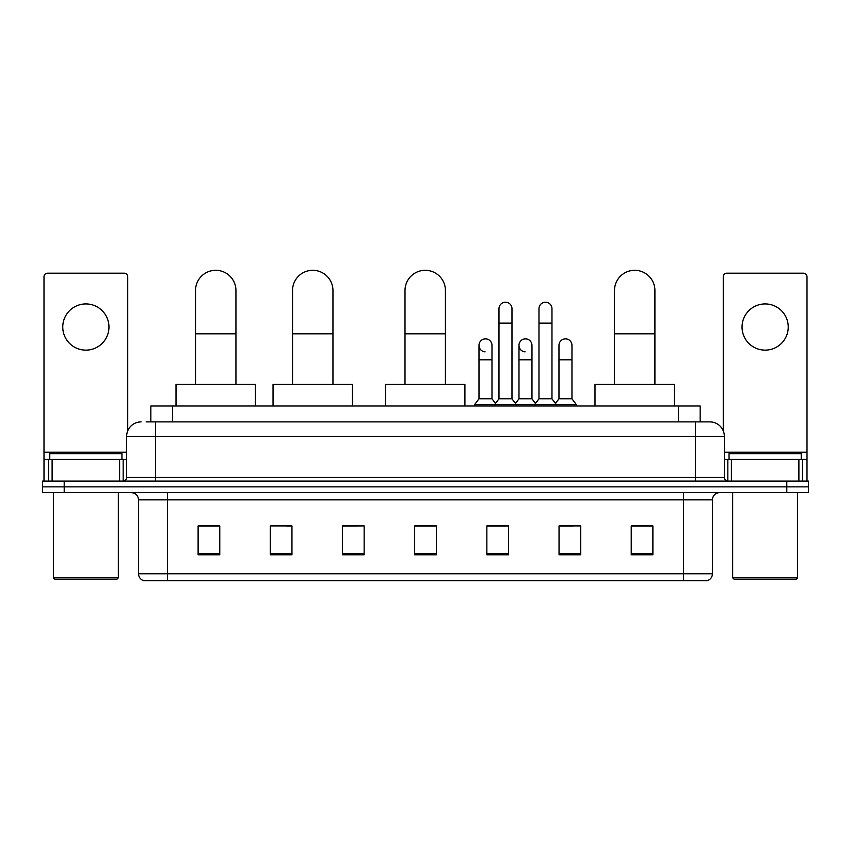 <?xml version="1.0" encoding="UTF-8"?>
<svg xmlns="http://www.w3.org/2000/svg" width="851" height="851" viewBox="0 0 851 851"><rect width="100%" height="100%" fill="white"/><g stroke="black" fill="none" stroke-linecap="round" stroke-linejoin="round"><path stroke-width="1.28" d="M150.84 421.894L150.84 406.012L700.16 406.012L700.16 421.894M146.468 421.894L709.915 421.894A14.435 14.435 0 0 1 724.35 436.329L724.35 477.475C724.541 479.645 725.754 480.847 727.967 481.081M146.138 421.894L155.52 421.894L155.52 436.329L126.65 436.329L126.65 477.475A3.606 3.606 0 0 1 123.033 481.081M141.085 421.894A14.435 14.435 0 0 0 126.65 436.329M64.208 481.081L42.55 481.081L42.55 486.857L64.208 486.857L42.55 486.857L42.55 492.633L64.208 492.633L64.208 486.857L786.792 486.857L64.208 486.857L64.208 481.081L786.792 481.081L786.792 486.857L808.45 486.857L786.792 486.857L786.792 492.633L64.208 492.633M786.792 492.633L808.45 492.633L808.45 481.081L786.792 481.081M724.35 436.329L695.48 436.329L695.48 421.894L709.915 421.894M712.447 573.776C712.244 577.233 710.511 579.542 707.245 580.701L683.566 580.701L683.566 573.776L712.447 573.776L712.447 499.856A7.223 7.223 0 0 1 719.659 492.633M683.566 580.701L143.755 580.701A7.223 7.223 0 0 1 138.553 573.776L138.553 499.856C138.128 495.463 135.724 493.059 131.341 492.633M652.887 554.788L652.887 525.907L631.229 525.907L631.229 554.788L652.887 554.788M580.701 554.788L580.701 525.907L559.043 525.907L559.043 554.788L580.701 554.788M508.515 554.788L508.515 525.907L486.857 525.907L486.857 554.788L508.515 554.788M219.771 554.788L219.771 525.907L198.113 525.907L198.113 554.788L219.771 554.788M291.957 554.788L291.957 525.907L270.299 525.907L270.299 554.788L291.957 554.788M364.143 554.788L364.143 525.907L342.485 525.907L342.485 554.788L364.143 554.788M436.329 554.788L436.329 525.907L414.671 525.907L414.671 554.788L436.329 554.788M559.043 526.056L572.691 526.056M364.143 525.907L342.485 526.056L364.143 525.907M286.755 526.056L291.957 526.056M498.26 526.056L492.708 526.056M436.329 526.056L414.671 526.056M219.771 526.056L198.113 526.056M508.515 526.056L486.857 526.056M652.887 526.056L631.229 526.056M85.866 303.935A23.105 23.105 0 0 0 62.761 327.039A23.105 23.105 0 0 0 85.866 350.133A23.105 23.105 0 0 0 108.96 327.039A23.105 23.105 0 0 0 85.866 303.935M119.608 481.081L119.608 459.423L52.113 459.423L52.113 481.081M127.735 430.84L127.735 276.798A3.606 3.606 0 0 0 124.118 273.182L47.603 273.182A3.606 3.606 0 0 0 43.997 276.798L43.997 459.423L52.113 459.423M119.608 459.423L126.65 459.423M43.997 481.081L43.997 459.423M116.906 579.254L54.826 579.254L53.379 577.818L118.342 577.818L116.906 579.254M53.379 492.633L53.379 577.818M118.342 492.633L118.342 577.818M121.959 459.423L121.959 453.657L49.773 453.657L49.773 459.423M195.517 384.354L195.517 290.51A20.211 20.211 0 0 1 215.728 270.299A20.211 20.211 0 0 1 235.94 290.51A20.211 20.211 0 0 0 215.728 270.299M235.94 384.354L235.94 290.51M255.428 406.012L255.428 384.354L176.019 384.354L176.019 406.012M292.531 384.354L292.531 290.51A20.211 20.211 0 0 1 312.743 270.299A20.211 20.211 0 0 1 332.954 290.51A20.211 20.211 0 0 0 312.743 270.299M332.954 384.354L332.954 290.51M352.452 406.012L352.452 384.354L273.043 384.354L273.043 406.012M405.002 384.354L405.002 290.51A20.211 20.211 0 0 1 425.213 270.299A20.211 20.211 0 0 1 445.424 290.51A20.211 20.211 0 0 0 425.213 270.299M445.424 384.354L445.424 290.51M464.912 406.012L464.912 384.354L385.514 384.354L385.514 406.012M614.486 384.354L614.486 290.51A20.211 20.211 0 0 1 634.697 270.299A20.211 20.211 0 0 1 654.908 290.51A20.211 20.211 0 0 0 634.697 270.299M654.908 384.354L654.908 290.51M674.396 406.012L674.396 384.354L594.998 384.354L594.998 406.012M498.984 323.135L511.983 323.135L511.983 398.789L498.984 398.789L498.984 308.7A6.5 6.5 0 0 1 505.888 302.222A6.5 6.5 0 0 1 511.983 308.7A6.5 6.5 0 0 0 505.888 302.222M498.984 398.789L494.654 404.565L494.654 406.012M511.983 398.789L516.312 404.565L474.656 404.565L474.656 406.012M538.981 398.789L538.981 323.135L551.969 323.135L551.969 398.789L538.981 398.789L534.651 404.565L516.312 404.565L516.312 406.012M538.981 323.135L538.981 308.7A6.5 6.5 0 0 1 545.885 302.222A6.5 6.5 0 0 1 551.969 308.7A6.5 6.5 0 0 0 545.885 302.222M551.969 398.789L556.299 404.565L534.651 404.565L534.651 406.012M571.968 398.789L571.968 359.813L558.969 359.813L558.969 398.789L571.968 398.789L576.297 404.565L556.299 404.565L556.299 406.012M485.081 351.857A6.5 6.5 0 0 1 478.985 345.368A6.5 6.5 0 0 1 485.9 338.889A6.5 6.5 0 0 1 491.984 345.368L491.984 359.813L478.985 359.813L478.985 345.368M491.984 359.813L491.984 398.789L478.985 398.789L478.985 359.813M478.985 398.789L474.656 404.565M491.984 398.789L495.484 403.459M525.067 351.857A6.5 6.5 0 0 1 518.982 345.368A6.5 6.5 0 0 1 525.886 338.889A6.5 6.5 0 0 1 531.971 345.368L531.971 359.813L518.982 359.813L518.982 345.368M531.971 359.813L531.971 398.789L518.982 398.789L518.982 359.813M518.982 398.789L515.483 403.459M531.971 398.789L535.481 403.459M558.969 359.813L558.969 345.368A6.5 6.5 0 0 1 565.883 338.889A6.5 6.5 0 0 1 571.968 345.368L571.968 359.813M558.969 398.789L555.469 403.459M576.297 404.565L576.297 406.012M765.134 303.935A23.105 23.105 0 0 0 742.04 327.039A23.105 23.105 0 0 0 765.134 350.133A23.105 23.105 0 0 0 788.239 327.039A23.105 23.105 0 0 0 765.134 303.935M798.887 481.081L798.887 459.423L731.392 459.423L731.392 481.081M807.003 481.081L807.003 459.423L807.003 481.081M798.887 459.423L807.003 459.423L807.003 276.798A3.606 3.606 0 0 0 803.397 273.182L726.882 273.182A3.606 3.606 0 0 0 723.265 276.798L723.265 430.84M724.35 459.423L731.392 459.423M796.174 579.254L734.094 579.254L732.658 577.818L797.621 577.818L796.174 579.254M732.658 492.633L732.658 577.818M797.621 492.633L797.621 577.818M801.227 459.423L801.227 453.657L729.041 453.657L729.041 459.423M172.498 421.894L172.498 406.012M678.502 421.894L678.502 406.012M155.52 481.081L155.52 477.475L724.35 477.475M126.65 477.475L155.52 477.475L155.52 436.329L695.48 436.329L695.48 481.081M683.566 492.633L683.566 499.856L138.553 499.856M712.447 499.856L683.566 499.856L683.566 573.776L167.434 573.776L167.434 580.701M138.553 573.776L167.434 573.776L167.434 492.633M436.329 553.778L414.671 553.778M364.143 553.778L342.485 553.778M291.957 553.778L270.299 553.778M219.771 553.778L198.113 553.778M508.515 553.778L486.857 553.778M580.701 553.778L559.043 553.778M652.887 553.778L631.229 553.778M126.65 452.211L43.997 452.211M123.161 459.423L123.161 481.081M44.05 459.423L44.05 481.081M48.56 481.081L48.56 459.423M195.517 333.826L235.94 333.826M292.531 333.826L332.954 333.826M405.002 333.826L445.424 333.826M614.486 333.826L654.908 333.826M807.003 452.211L724.35 452.211M806.95 481.081L806.95 459.423M802.44 459.423L802.44 481.081M727.839 481.081L727.839 459.423M511.983 323.135L511.983 308.7M551.969 323.135L551.969 308.7"/></g></svg>
